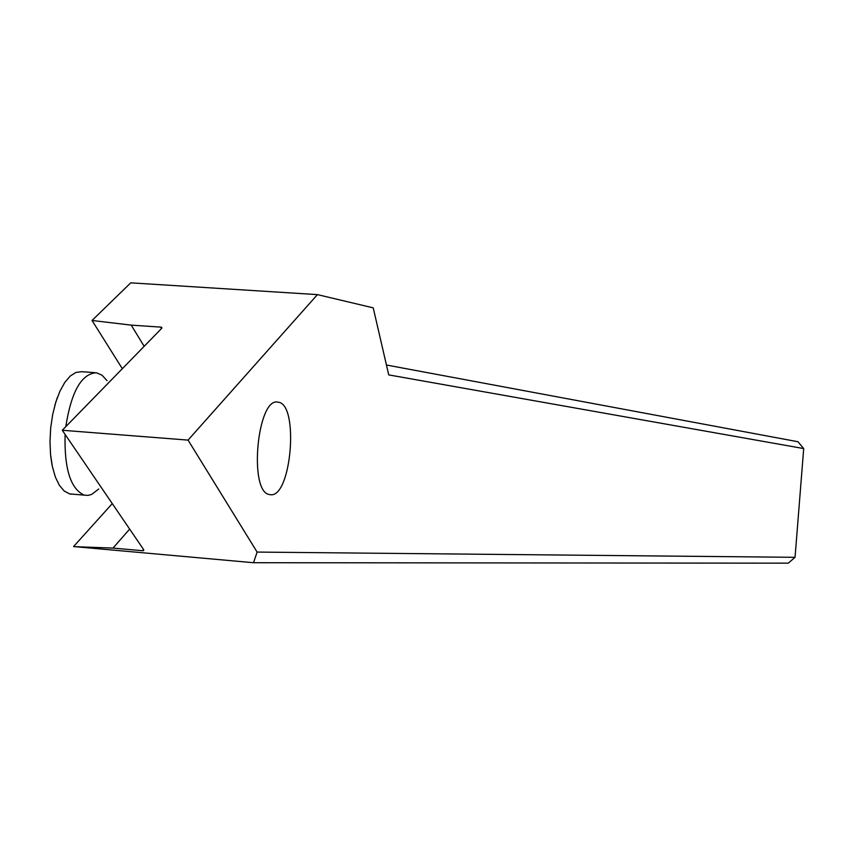 <?xml version="1.0" encoding="UTF-8"?>
<svg xmlns="http://www.w3.org/2000/svg" width="846" height="846" viewBox="0 0 846 846"><rect width="100%" height="100%" fill="white"/><g stroke="black" fill="none" stroke-linecap="round" stroke-linejoin="round"><path stroke-width="1.27" d="M386.442 365.017L797.937 441.728L803.7 448.57L388.726 374.894L373.223 307.849L317.43 294.62L188.055 440.11L257.121 552.078L253.514 562.717L74.903 546.675L113.004 548.081L129.65 529.099M803.7 448.57L795.05 557.313L257.121 552.078M317.43 294.62L130.76 282.839L92.034 320.475L131.225 325.128L160.655 327.106L161.533 327.307L161.692 328.354L62.276 430.265L188.055 440.11M143.513 549.435L142.403 550.714L143.386 550.619L143.63 549.604L62.276 430.265M74.903 546.675L73.591 546.548L112.275 503.613M122.332 368.708L92.034 320.475M795.05 557.313L788.271 563.161L253.514 562.717M142.403 550.714L113.004 548.081M144.158 346.331L131.225 325.128M277.996 402.167C257.364 396.689 248.375 491.674 269.282 494.519L270.477 494.709C291.447 497.945 299.273 403.648 278.154 402.199L277.996 402.167M107.019 380.626L101.985 375.169L96.338 372.748C81.459 373.71 71.286 391.687 65.798 426.659M65.1 434.4C64.211 468.716 70.578 488.956 84.219 495.132L88.1 495.386L91.696 494.392L98.749 489.009M71.72 494.212L69.605 493.895L64.233 491.05L59.421 485.393L55.413 477.176L52.41 466.77L50.559 454.683L49.988 441.506L50.697 427.896L52.674 414.529L55.804 402.093L59.939 391.18L64.846 382.339L70.303 375.984L76.024 372.388L81.734 371.701L94.932 372.652M50.76 456.576L52.018 464.856M57.369 397.44L54.874 405.245M160.655 327.106L161.512 328.534M161.935 327.973L161.438 327.138M143.26 550.767L143.809 550.122M84.219 495.132L69.605 493.895"/></g></svg>
